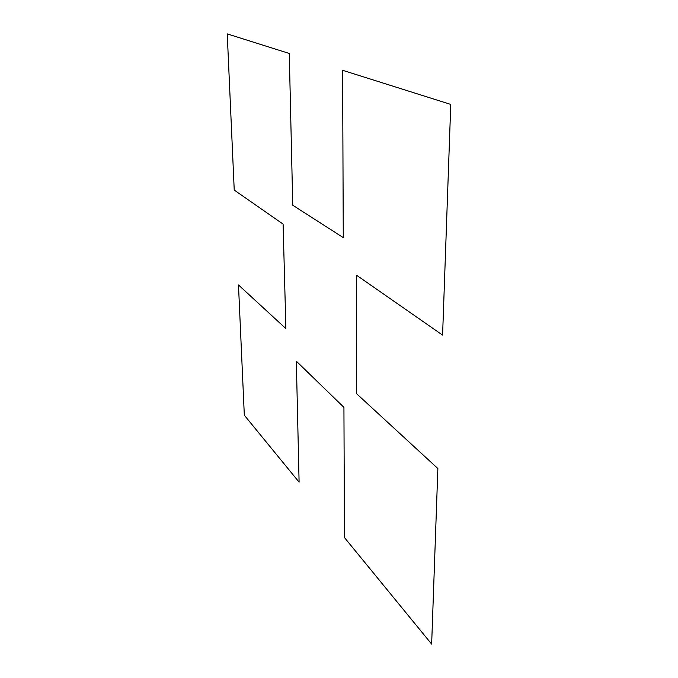 <?xml version="1.0" encoding="UTF-8"?>
<svg xmlns="http://www.w3.org/2000/svg" width="678" height="678" viewBox="0 0 678 678"><rect width="100%" height="100%" fill="white"/><g stroke="black" fill="none" stroke-linecap="round" stroke-linejoin="round"><path stroke-width="1.02" d="M442.59 335.11L450.76 104.412L342.619 70.3L343.271 237.605L292.752 205.239L289.269 53.469L227.24 33.9L234.232 190.094L283.099 224.104L285.896 328.61L238.478 284.955L244.317 415.207L299.1 482.151L296.328 361.196L343.932 407.376L344.441 537.544L431.649 644.1L437.869 468.532L356.433 393.554L356.577 275.243L442.59 335.11"/></g></svg>
